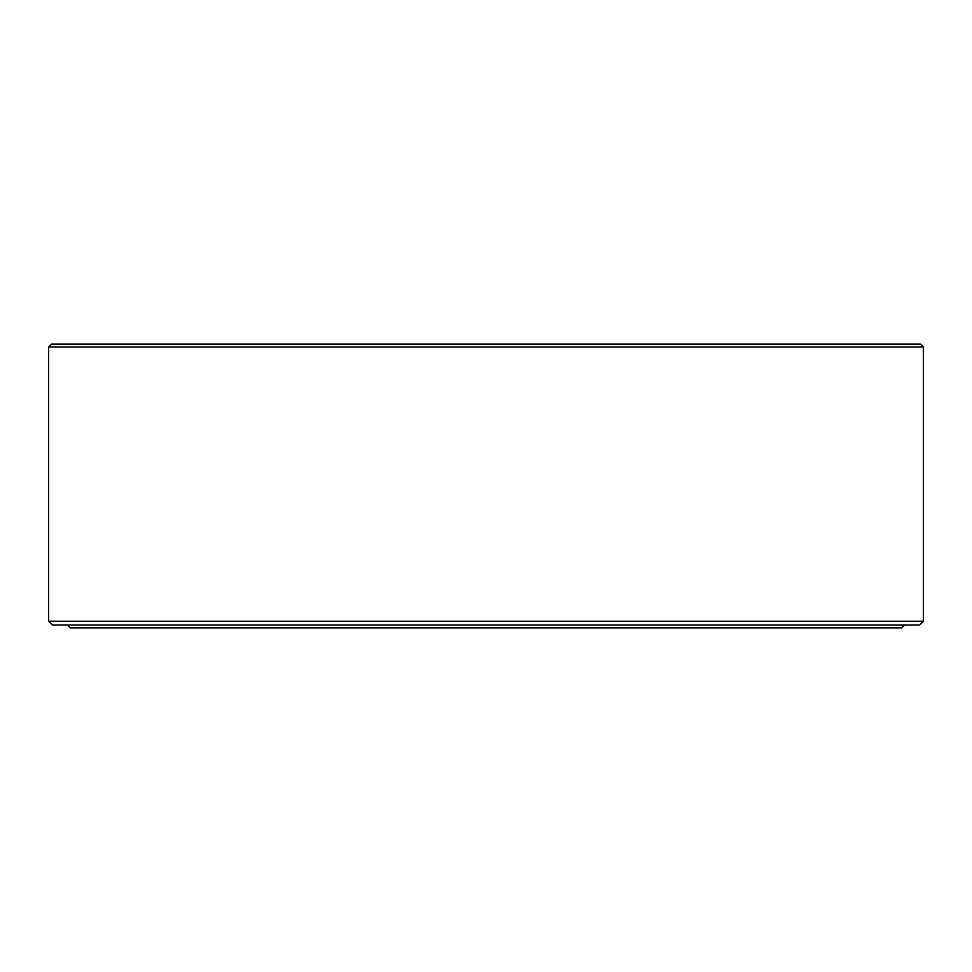 <?xml version="1.0" encoding="UTF-8"?>
<svg xmlns="http://www.w3.org/2000/svg" width="972" height="972" viewBox="0 0 972 972"><rect width="100%" height="100%" fill="white"/><g stroke="black" fill="none" stroke-linecap="round" stroke-linejoin="round"><path stroke-width="1.46" d="M919.621 625.02L52.379 625.02L48.6 621.242L923.4 621.242L919.621 625.02M923.4 346.98L48.6 346.98L51.443 344.137L920.557 344.137L923.4 346.98L923.4 621.242M904.482 625.02L901.652 627.863L70.349 627.863L67.518 625.02M48.6 346.98L48.6 621.242"/></g></svg>
